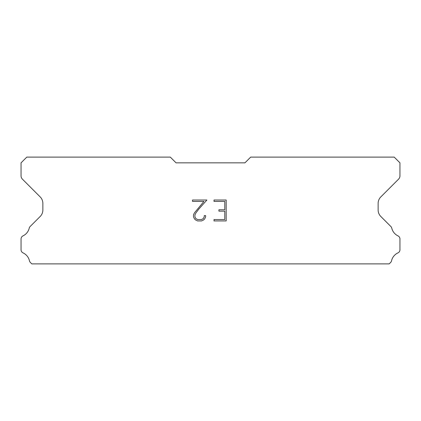 <?xml version="1.0" encoding="UTF-8"?>
<svg xmlns="http://www.w3.org/2000/svg" width="421" height="421" viewBox="0 0 421 421"><rect width="100%" height="100%" fill="white"/><g stroke="black" fill="none" stroke-linecap="round" stroke-linejoin="round"><path stroke-width="0.63" d="M224.777 219.536L224.777 211.163L218.92 211.163L218.92 209.769L224.777 209.769L224.777 201.401L214.026 201.401L214.026 200.001L226.172 200.001L226.172 220.93L214.026 220.93L214.026 219.536L224.777 219.536M205.653 215.626L205.653 216.878L204.659 218.925L203.622 219.941L201.58 220.93L197.56 220.93L195.528 219.925L194.497 218.904L193.486 216.857L193.486 214.789L194.497 212.784L203.948 201.401L192.518 201.401L192.518 200.001L206.906 200.001L198.759 209.158L195.854 213.026L194.918 214.936L194.918 216.773L195.828 218.615L197.681 219.536L201.47 219.536L203.311 218.61L204.238 216.773L204.238 215.626L205.653 215.626M244.943 162.848L250.684 157.112L394.209 157.112L399.95 162.848L399.95 175.873A4.594 4.594 0 0 1 398.603 179.12L380.826 196.902A9.183 9.183 0 0 0 378.137 203.396L378.137 209.99A9.183 9.183 0 0 0 380.826 216.483L390.625 226.287A3.447 3.447 0 0 1 391.788 228.219A11.483 11.483 0 0 0 397.992 235.876A3.447 3.447 0 0 1 399.95 238.981L399.95 249.764A3.447 3.447 0 0 1 397.945 252.889A11.483 11.483 0 0 0 391.551 260.783A3.447 3.447 0 0 1 390.625 262.457L389.193 263.888L31.807 263.888L30.375 262.457A3.447 3.447 0 0 1 29.449 260.783A11.483 11.483 0 0 0 23.055 252.889A3.447 3.447 0 0 1 21.05 249.764L21.05 238.981A3.447 3.447 0 0 1 23.008 235.876A11.483 11.483 0 0 0 29.212 228.219A3.447 3.447 0 0 1 30.375 226.287L40.174 216.483A9.183 9.183 0 0 0 42.863 209.99L42.863 203.396A9.183 9.183 0 0 0 40.174 196.902L22.397 179.12A4.594 4.594 0 0 1 21.05 175.873L21.05 162.848L26.791 157.112L170.316 157.112L176.057 162.848L244.943 162.848"/></g></svg>
